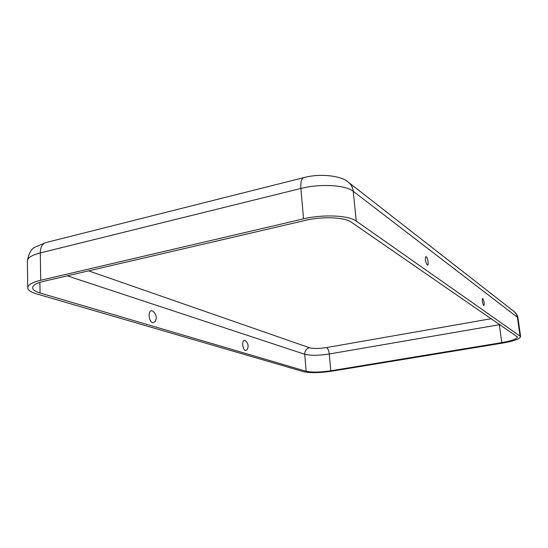 <?xml version="1.0" encoding="UTF-8"?>
<svg xmlns="http://www.w3.org/2000/svg" width="548" height="548" viewBox="0 0 548 548"><rect width="100%" height="100%" fill="white"/><g stroke="black" fill="none" stroke-linecap="round" stroke-linejoin="round"><path stroke-width="0.82" d="M482.788 298.53L482.535 298.482C481.966 300.64 482.363 302.982 483.706 305.517L483.843 305.579C484.562 303.729 484.213 301.379 482.788 298.53M427.221 265.02C425.412 261.978 424.933 259.177 425.789 256.622L426.234 256.711C427.796 257.67 428.954 265.561 427.467 265.129L427.221 265.02M244.805 340.452C241.586 339.171 242.305 349.823 245.497 350.542L246.929 349.96C248.908 346.439 248.374 343.356 245.326 340.726L244.805 340.452M152.755 322.745C148.296 321.69 147.761 309.209 152.228 310.935L153.132 311.422C156.42 314.326 157.098 317.737 155.166 321.655L152.755 322.745M303.544 371.695L36.428 293.824C30.798 292.153 27.893 290.139 27.722 287.789C27.886 284.871 32.216 282.364 40.71 280.275L303.517 218.858C322.971 214.124 348.781 215.337 356.255 221.091L520.6 336.506C519.997 338.87 513.969 341.068 502.509 343.096L331.958 371.154C319.717 372.935 310.243 373.12 303.544 371.695M306.147 371.263L40.066 292.995C35.236 291.55 32.75 289.817 32.606 287.796C32.75 285.255 36.517 283.076 43.908 281.275L305.818 220.296C322.594 216.227 344.815 217.248 351.384 222.2L517.422 336.924C516.908 338.972 511.688 340.87 501.769 342.63L330.814 370.797C320.162 372.345 311.942 372.503 306.147 371.263L304.722 354.282L67.233 275.843M491.446 318.683L326.485 347.583C319.107 348.713 313.429 348.761 309.442 347.74L88.625 270.863M39.901 282.378L40.066 292.995M309.442 347.74C306.318 348.638 304.75 350.816 304.722 354.282C310.504 355.686 318.696 355.59 329.3 353.987L499.338 324.711L501.769 342.63M27.722 287.789L27.4 260.978C28.791 253.286 31.4 248.648 35.216 247.045L45.97 242.552C42.306 243.648 40.408 247.1 40.285 252.916L300.886 188.45L303.517 218.858M27.4 260.978C27.558 257.8 31.853 255.115 40.285 252.916L40.71 280.275M520.004 335.691L517.422 317.292L518.024 318.183C517.586 315.422 516.216 313.161 513.921 311.401L516.257 313.983L517.422 317.292L353.248 191.3C352.789 187.361 351.09 184.279 348.165 182.052C341.849 175.976 320.676 173.058 303.928 177.586C301.489 178.395 300.475 182.018 300.886 188.45C320.148 183.477 345.774 185.005 353.248 191.3L356.255 221.091M326.485 347.583C327.916 348.425 328.855 350.562 329.3 353.987L330.814 370.797M499.242 324.053L499.338 324.711L500.023 324.594M45.97 242.552L303.708 177.641M513.921 311.401L348.747 182.511M520.6 336.506L518.024 318.183"/></g></svg>
